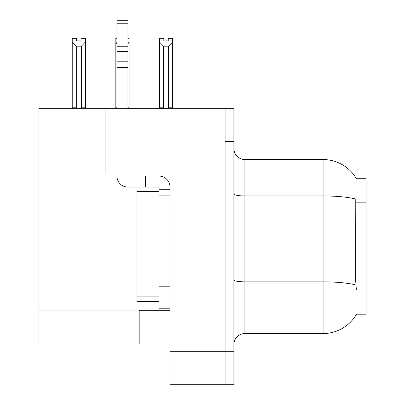 <?xml version="1.0" encoding="UTF-8"?>
<svg xmlns="http://www.w3.org/2000/svg" width="405" height="405" viewBox="0 0 405 405"><rect width="100%" height="100%" fill="white"/><g stroke="black" fill="none" stroke-linecap="round" stroke-linejoin="round"><path stroke-width="0.61" d="M105.042 173.978L170.014 173.978L170.014 286.193L158.998 286.193L158.998 308.215L170.014 308.215L170.014 286.193L170.014 310.306L139.178 310.306L139.178 344.007L38.971 344.007L38.971 173.978L105.042 173.978L105.042 108.348L225.074 108.348L225.074 384.75L170.014 384.75L170.014 351.712L225.074 351.712L225.074 384.75L233.882 384.75L233.882 351.712L225.074 351.712L225.074 141.38L233.882 141.38L233.882 351.712M139.178 344.007L170.014 344.007L170.014 351.712M105.042 108.348L38.971 108.348L38.971 173.978M356.137 178.276L366.029 178.276L366.029 314.822L356.137 314.822L356.329 314.498A38.541 38.541 0 0 1 323.084 333.543A38.541 38.541 0 0 0 356.137 314.822M233.882 344.554A11.011 11.011 0 0 1 244.898 333.543L323.084 333.543L323.084 159.555L244.898 159.555A11.011 11.011 0 0 1 233.882 148.539A11.011 11.011 0 0 0 244.898 159.555L244.898 333.543M356.218 178.413A38.541 38.541 0 0 0 323.084 159.555A38.541 38.541 0 0 1 356.218 178.413M356.329 289.494L355.625 279.926L355.782 199.103A38.541 6.693 180 0 0 323.084 195.954L244.898 195.954A11.011 1.914 -0 0 1 233.882 194.041M225.074 108.348L233.882 108.348L233.882 141.38M163.519 46.17L159.443 41.973L159.443 38.308L163.848 38.308L163.848 40.92L168.252 40.92L168.252 38.308L172.657 38.308L172.657 41.973L168.581 46.17L163.519 46.17L163.519 107.796L159.443 107.796L159.443 108.348M169.123 108.348L168.581 107.796L172.657 107.796L172.657 108.348L172.657 41.973M163.519 107.796L162.977 108.348M159.443 41.973L159.443 107.796M168.581 107.796L168.581 46.17M168.252 40.92L163.848 40.92M127.95 38.308L129.048 38.308L129.048 41.973L127.95 43.841M127.95 107.796L129.048 107.796L129.048 108.348M116.934 43.841L115.835 41.973L115.835 38.308L116.934 38.308M116.934 107.796L115.835 107.796L115.835 108.348M115.835 41.973L115.835 107.796M129.048 107.796L129.048 41.973M76.302 46.17L72.227 41.973L72.227 38.308L76.631 38.308L76.631 40.92L81.035 40.92L81.035 38.308L85.44 38.308L85.44 107.796L81.364 107.796L81.364 46.17L76.302 46.17L76.302 107.796L72.227 107.796L72.227 108.348M76.302 107.796L75.76 108.348M72.227 41.973L72.227 107.796M85.44 41.973L81.364 46.17M81.906 108.348L81.364 107.796M85.44 107.796L85.44 108.348M81.035 40.92L76.631 40.92M127.95 173.978L127.95 176.069L145.567 176.069L145.567 187.085L158.998 187.085L158.998 189.287L170.014 189.287M170.014 195.893L158.998 195.893L158.998 189.287M158.998 286.193L158.998 195.893M158.998 308.215L170.014 308.215M145.567 176.069L158.998 176.069A11.011 11.011 0 0 1 170.014 187.09M116.934 173.978L116.934 176.069A11.011 11.011 0 0 0 127.95 187.085L145.567 187.085M116.934 108.348L116.934 67.655L127.95 67.655L127.95 108.348M127.95 23.763L116.934 23.763L116.934 20.25L127.95 20.25L127.95 67.655M116.934 67.655L116.934 61.195L127.95 61.195M127.95 51.384L116.934 51.384L116.934 23.763M116.934 51.384L116.934 61.195M127.95 46.747L116.934 46.747M136.976 296.101L136.976 301.609L158.998 301.609L136.976 301.609L136.976 296.101L158.998 296.101L136.976 296.101L136.976 196.992L136.976 296.101M159.003 191.489L159.003 195.893L159.003 191.489M136.976 191.489L158.998 191.489L136.976 191.489L136.976 196.992L158.998 196.992L136.976 196.992L136.976 191.489M38.971 310.969L139.178 310.969M366.029 202.844L355.625 202.844M366.029 279.926L355.625 279.926M355.899 285.029A38.541 6.693 180 0 0 323.084 281.845L244.898 281.845A11.011 1.914 0 0 1 233.882 279.936"/></g></svg>
